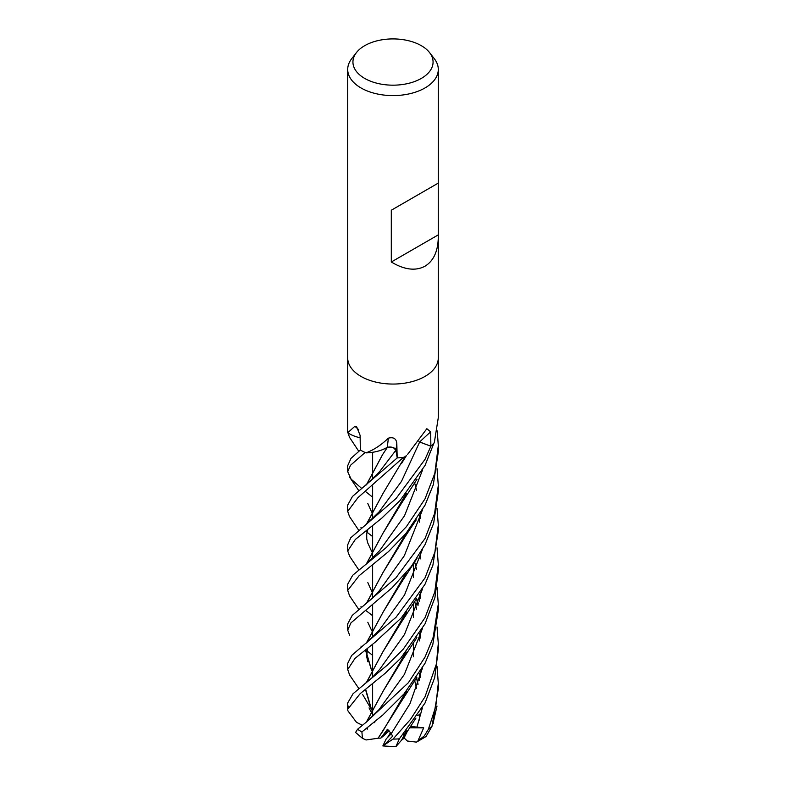 <?xml version="1.0" encoding="UTF-8"?>
<svg xmlns="http://www.w3.org/2000/svg" width="786" height="786" viewBox="0 0 786 786"><rect width="100%" height="100%" fill="white"/><g stroke="black" fill="none" stroke-linecap="round" stroke-linejoin="round"><path stroke-width="1.18" d="M397.028 456.833L395.869 450.26C394.69 447.656 391.831 446.703 387.311 447.411M387.488 447.332L382.743 449.572M383.342 736.089L388.029 729.821L383.342 736.089L380.797 738.123L378.125 738.182L382.694 731.412M437.006 626.953L438.293 643.518L436.397 663.993L425.03 696.74L410.538 719.337L393 739.095L382.851 745.943L386.231 738.84L391.33 733.643L387.488 737.582L390.603 732.473M429.578 52.603L434.353 58.763A45.293 26.154 180 0 1 438.293 69.443A45.293 26.154 180 0 1 425.03 87.934A45.293 26.154 180 0 1 375.669 93.603A45.293 26.154 180 0 1 347.707 69.443A45.293 26.154 180 0 1 351.656 58.763L356.431 52.603A40.066 23.128 180 0 1 364.675 45.686A40.066 23.128 180 0 1 429.578 52.603A40.066 23.128 180 0 1 421.335 78.403A40.066 23.128 180 0 1 370.285 81.096A40.066 23.128 180 0 1 356.431 52.603M347.707 357.905A45.293 26.154 180 0 0 375.669 382.065A45.293 26.154 180 0 0 425.03 376.396A45.293 26.154 180 0 0 438.293 357.905A45.293 26.154 180 0 1 425.03 376.396A45.293 26.154 180 0 1 375.669 382.065A45.293 26.154 180 0 1 347.707 357.905L347.707 69.443M438.264 183.109L438.293 236.871C438.097 251.098 433.675 260.873 425.03 266.189C415.617 271.239 404.368 269.834 391.3 261.993L391.3 210.226L438.293 183.089L391.3 210.226M360.145 437.792A31.794 18.353 180 0 1 347.913 432.899A750.09 439.246 153.9 0 0 347.746 432.742L347.726 432.575A45.293 26.154 180 0 1 347.707 431.878L347.707 358.023M347.746 432.742L354.879 426.277L356.746 426.965L360.096 435.316L360.361 450.005L351.008 458.346L347.707 465.656L347.707 471.708L350.497 465.292L365.107 452.481M365.716 452.746L366.296 452.756C373.822 449.897 381.181 445.043 388.363 438.166C393.462 436.859 396.282 438.608 396.812 443.402L397.195 457.914L395.957 450.211A6.082 3.508 180 0 0 387.203 447.391A31.794 18.353 180 0 1 383.45 449.278L387.4 447.44L383.45 449.278A31.794 18.353 180 0 1 366.276 452.864A6.121 3.537 -0 0 0 365.716 452.746A45.293 26.154 180 0 1 360.361 450.005M404.259 457.206L406.018 455.929A31.794 18.353 180 0 1 404.77 457.03A6.121 3.537 0 0 0 404.259 457.206A45.293 26.154 180 0 1 397.195 457.914M407.521 454.514L426.857 428.704L430.669 431.878L430.875 446.212L418.82 441.742A6.082 3.508 180 0 1 419.675 441.978L428.419 445.289L418.82 441.742M349.623 556.213L347.707 550.947L347.707 544.796L350.713 537.83L396.154 498.393L425.03 459.348L430.885 446.202A45.293 26.154 180 0 0 434.324 442.587L438.293 417.661L438.293 358.023M387.203 447.391A765.21 62.801 111.9 0 0 388.363 438.166M387.341 447.362C391.86 446.645 394.719 447.598 395.898 450.221L396.93 456.224L395.898 450.221L393.511 447.765M393.364 447.706L392.43 447.391M388.785 447.106L387.685 447.283M358.691 429.696A765.21 448.099 153.9 0 0 354.879 426.277M429.755 445.79L419.655 442.007L401.479 481.376L379.049 511.922L401.479 481.376L419.655 442.007M438.264 234.886L391.3 261.993M383.352 736.089L389.158 730.872M404.151 735.116L403.375 734.399M437.026 666.489L438.293 683.26L435.788 706.378L428.409 729.251L424.322 735.883L416.501 742.122L426.051 736.511L432.025 726.215L438.293 688.87M437.006 706.074L433.125 722.884M372.623 615.693L365.637 610.358M361.56 607.146L360.971 606.664M425.03 498.855L406.333 526.748L386.447 547.38L352.649 575.313L347.707 584.165L347.707 590.414L359.025 575.814L388.481 551.625L405.851 533.596L425.03 505.182L433.283 484.795L438.293 451.95L438.293 445.691L434.835 473.27L425.03 498.855M349.593 595.867L347.707 590.414M372.623 655.377L365.736 649.816M361.766 646.721L360.971 646.112M425.03 538.557L395.928 577.848L352.207 615.448L347.707 623.868L347.707 630.136L350.949 622.866L392.076 587.771L411.373 566.372L425.03 544.619L433.646 523.28L438.293 491.672L438.293 485.404L434.589 513.572L425.03 538.557M349.662 635.324L347.707 630.126M347.707 550.947L355.321 539.471L381.76 518.161L400.094 500.466L425.03 465.45L434 442.99M425.03 577.926L396.036 617.246L351.656 655.445L347.707 663.374L347.707 669.495L354.997 658.383L374.991 642.329L401.302 617.914L425.03 584.234L432.87 565.311L438.293 531.031L438.293 524.901L434.904 552.086L425.03 577.926M349.632 675.046L347.707 669.495M349.495 516.52L347.707 511.372L357.984 497.617L403.513 457.314A45.293 26.154 180 0 1 397.215 457.914L352.442 496.477L347.707 505.044L347.707 511.372M406.372 730.862L401.754 739.96L395.879 746.661L399.357 738.83L425.03 703.028L434.697 677.62L438.293 649.826L438.293 643.518M349.554 437.38L347.707 432.143M425.03 617.678L403.287 649.128L387.213 665.202L353.081 693.694L347.707 702.92L347.707 709.237L360.165 693.665L385.346 673.15L400.693 658.246L425.03 623.868L434.933 597.557L438.293 570.774L438.293 564.446L434.815 591.878L425.03 617.678M348.345 706.074L348.846 707.125M362.385 725.282L356.5 722.324L347.864 710.76L347.707 709.237M361.678 488.42L351.126 479.155L347.707 471.708M425.03 657.067L408.406 682.68L366.325 722.108L357.591 729.241L355.557 732.444L362.425 738.3L361.904 731.953L382.753 715.054L404.024 693.91L425.03 663.286L432.732 644.962L438.293 610.182L438.293 604.12L433.214 637.23L425.03 657.067M366.325 484.893L382.585 454.613L387.449 447.283M372.623 632.239L371.611 630.401M371.562 630.313L367.799 622.257M366.6 603.176L382.929 572.64M382.979 572.572L406.224 533.144M366.414 603.334L382.87 572.739L401.174 543.244L406.509 532.8M437.036 468.682L438.293 485.404M379.432 590.62L404.358 555.673L422.337 510.212L404.358 555.673L379.442 590.62L372.544 598.077L365.559 604.002M401.685 739.911L406.077 731.206M420.156 677.434L420.363 671.784M372.623 553.177L371.621 551.33M371.572 551.241L367.651 542.694M366.62 524.016L383.018 493.421M420.353 676.726L420.52 671.509M366.423 524.174L383.008 493.441L404.888 456.931M372.623 536.563L365.637 531.149M361.589 528.064L360.971 527.573M417.631 741.571L423.703 727.836L410.41 726.421M407.865 730.302L403.768 738.526L401.882 739.734M416.855 727.414L422.357 707.96L416.855 727.414M366.581 721.892L383.175 691.061L405.89 652.37M420.156 598.323L420.353 592.723M366.384 722.049L383.057 691.238L401.44 661.488L406.156 652.046M420.363 597.566L420.52 592.447M437.016 587.348L438.293 604.12M379.127 709.522L404.387 674.408L422.426 628.603L404.387 674.408L379.127 709.522L366.325 722.108M405.881 573.249L383.146 612.058L366.522 642.899M365.637 649.894L371.542 670.006M371.591 670.094L372.623 671.991M371.405 669.927L365.47 650.032M366.335 643.036L383.028 612.245L401.459 582.416L406.126 572.965M420.372 518.505L420.53 513.307M437.006 508.228L438.293 524.891M379.412 629.999L404.544 594.973L422.465 549.355L404.544 594.973L379.412 629.999L366.443 642.958M364.93 683.692L372.279 677.532L379.648 669.436L404.446 634.567L422.367 589.254M372.073 710.426L371.572 709.532M371.523 709.444L365.647 689.243M366.551 682.464L382.694 652.164M366.355 682.612L382.654 652.223L406.264 612.166M420.137 558.993L420.353 552.971M369.037 707.911L370.687 711.055M370.737 711.143L372.623 714.356M362.7 694.618L371.1 708.854L365.47 689.381M382.654 652.223L400.958 622.866L406.539 611.842M420.333 558.296L420.52 552.696M437.026 547.813L438.293 564.446M383.499 745.776L392.568 736.256L391.3 733.564L387.41 729.31L380.797 738.123M391.3 733.564L409.958 703.725L422.426 668.188M418.496 603.874L416.639 598.559M365.706 485.375L379.697 471.492L395.869 450.26M382.762 731.314L406.185 691.395M420.137 638.144L420.353 632.101M417.995 605.417L416.521 598.736M372.623 513.651L371.532 511.755M371.493 511.676L367.828 503.541M366.502 484.746L382.654 454.524M378.174 738.142L401.224 701.603L406.441 691.1M420.343 637.407L420.53 631.816M418.083 605.132L416.629 598.578M378.056 738.241L366.04 739.97L362.425 738.3M372.623 497.174L365.647 491.633M420.294 713.934L419.459 714.199L419.321 720.055M366.266 564.043L379.618 550.652L404.544 515.724L422.465 470.244M417.965 684.527L416.501 677.896M372.623 592.87L371.542 590.934M371.503 590.846L367.838 582.632M366.492 563.857L382.959 533.242M383.008 533.183L406.028 493.863M418.064 684.233L416.619 677.719M366.315 564.004L382.88 533.37L401.381 503.492L406.274 493.579M437.271 430.944L438.293 445.691M433.214 723.542L432.742 724.083M420.284 714.209L419.459 714.621M419.449 714.621L417.69 715.496M374.745 722.668L373.772 722.403M423.703 727.836L409.506 727.787M416.501 742.122L407.413 741.031L404.073 737.946M419.675 441.978A764.807 454.888 82.4 0 1 430.669 431.878M395.957 450.211A764.807 62.772 111.9 0 0 396.812 443.402M432.025 726.215A45.293 26.154 180 0 1 428.409 729.251M399.357 738.83A45.293 26.154 180 0 1 393 739.095M361.904 731.953A45.293 26.154 180 0 1 357.591 729.241M372.623 716.567L372.623 707.606L372.623 716.567M372.623 707.469L372.623 683.918L372.623 707.469M372.623 677.208L372.623 668.257L372.623 677.208M372.623 668.1L372.623 644.284L372.623 668.1M372.623 637.485L372.623 628.515L372.623 637.485M372.623 628.368L372.623 604.689L372.623 628.368M372.623 598.018L372.623 589.058L372.623 598.018M372.623 588.93L372.623 565.232L372.623 588.93M372.623 558.433L372.623 549.473L372.623 558.433M372.623 549.326L372.623 525.5L372.623 549.326M372.623 518.78L372.623 509.819L372.623 518.78M372.623 509.682L372.623 486.141L372.623 509.682M372.623 479.381L372.623 470.421L372.623 479.381M372.623 470.264L372.623 452.284L372.623 470.264M438.293 357.905L438.293 236.871M438.293 183.089L438.293 69.443M413.387 656.703L413.387 642.663L413.387 656.703M413.387 617.344L413.387 603.137L413.387 617.344M413.387 577.631L413.387 563.621L413.387 577.631M438.293 683.26L438.293 689.42M349.475 595.68L358.799 609.425M401.174 543.244C404.053 538.577 402.01 541.033 416.266 519.86M401.391 740.648L415.941 718.099M349.357 516.323L358.799 530.383M401.341 463.799L406.48 455.497M366.03 524.488L379.049 511.922M419.449 673.297L419.321 680.283M367.809 543.136L366.738 538.941L366.708 533.812L367.927 529.253M401.44 661.488L416.855 637.613M349.436 437.203L358.789 451.311M367.17 729.29L367.819 727.227M414.625 561.862L416.6 569.663M419.439 594.216L419.321 601.211M401.459 582.416L417.002 558.325M367.838 661.733L366.59 656.231L367.779 648.204M414.635 482.791L416.619 490.503M419.439 515.076L419.321 522.189M349.554 674.919L358.799 688.487M400.958 622.866L416.541 598.696M414.664 601.388L416.649 609.258M419.439 633.585L419.311 640.973M401.224 701.603L416.875 677.336M349.593 477.112L358.789 490.68M414.654 680.597L416.639 688.33M349.593 556.174L358.77 569.899M401.381 503.492L417.012 479.264M395.564 746.7L382.851 745.943"/></g></svg>
